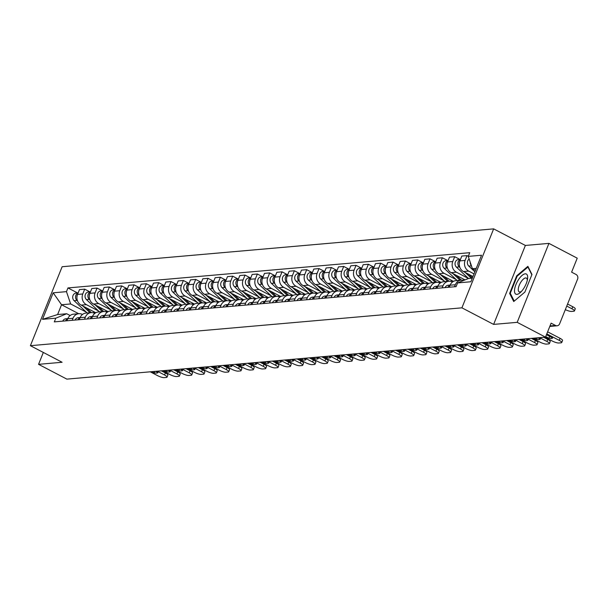 <?xml version="1.0" encoding="UTF-8"?>
<svg xmlns="http://www.w3.org/2000/svg" width="608" height="608" viewBox="0 0 608 608"><rect width="100%" height="100%" fill="white"/><g stroke="black" fill="none" stroke-linecap="round" stroke-linejoin="round"><path stroke-width="0.91" d="M517.188 322.339L548.933 243.382L525.373 245.45L493.65 228.874L62.138 266.73L30.4 345.686L461.913 307.83L493.628 324.406L517.188 322.339L545.49 337.136L66.865 379.126L38.555 364.336L62.115 362.269L30.4 345.686M548.933 243.382L577.235 258.18L571.619 272.156L576.027 274.459A3.496 3.108 85 0 1 577.6 279.102L559.634 323.79A3.496 3.108 85 0 1 557.095 325.789L549.799 326.428M43.335 352.45L38.555 364.336M549.989 325.949L555.522 325.462L551.114 323.16L545.49 337.136M555.522 325.462A3.496 3.108 85 0 0 557.095 325.789M474.035 273.889L468.722 271.107A8.033 7.159 -95 0 1 465.097 260.429L467.035 255.611L461.814 256.067L459.884 260.885A8.033 7.159 85 0 0 463.501 271.571L472.971 276.518M461.16 280.159L455.947 280.615A8.033 7.159 85 0 0 450.102 285.205L455.324 284.749A8.033 7.159 -95 0 1 461.16 280.159A8.033 7.159 -95 0 1 463.691 280.44M455.324 284.749L454.51 286.771M468.297 256.272L467.035 255.611M447.914 287.348A4.37 3.891 85 0 1 450.11 285.198L449.289 287.227A4.37 3.891 85 0 1 449.418 286.9M468.464 278.502L456.388 272.194A8.033 7.159 -95 0 1 452.762 261.508L454.7 256.69L449.487 257.154L447.549 261.964A8.033 7.159 85 0 0 451.174 272.65L465.036 279.893M452.451 281.983L452.481 281.998A8.033 7.159 -95 0 0 448.833 281.246A8.033 7.159 -95 0 0 442.989 285.828L442.176 287.858M459.838 259.38L454.7 256.69M448.833 281.246L443.612 281.702A8.033 7.159 85 0 0 437.775 286.284L436.954 288.314M456.258 279.657L444.053 273.273A8.033 7.159 -95 0 1 440.435 262.588L442.366 257.777L437.152 258.233L435.214 263.051A8.033 7.159 85 0 0 438.839 273.729L453.446 281.367M429.841 288.937L430.654 286.908A8.033 7.159 -95 0 1 436.498 282.325A8.033 7.159 -95 0 1 440.116 283.062L440.146 283.077M447.511 260.46L442.366 257.777M436.498 282.325L431.277 282.781A8.033 7.159 85 0 0 425.44 287.364L424.627 289.393A4.37 3.891 85 0 1 424.756 289.066M443.931 280.736L431.718 274.352A8.033 7.159 -95 0 1 428.1 263.674L430.038 258.856L424.817 259.312L422.879 264.13A8.033 7.159 85 0 0 426.504 274.816L441.112 282.446M427.789 284.149L427.812 284.164A8.033 7.159 -95 0 0 424.164 283.404A8.033 7.159 -95 0 0 418.319 287.994L417.506 290.016M435.176 261.539L430.038 258.856M424.164 283.404L418.942 283.868A8.033 7.159 85 0 0 413.106 288.45L412.292 290.48M431.596 281.816L419.391 275.439A8.033 7.159 -95 0 1 415.766 264.754L417.704 259.935L412.482 260.399L410.544 265.21A8.033 7.159 85 0 0 414.17 275.895L428.784 283.533M405.171 291.103L405.992 289.074A8.033 7.159 -95 0 1 411.829 284.491A8.033 7.159 -95 0 1 415.454 285.228L415.484 285.243M422.841 262.626L417.704 259.935M411.829 284.491L406.615 284.947A8.033 7.159 85 0 0 400.771 289.53L399.958 291.559M419.262 282.902L407.056 276.518A8.033 7.159 -95 0 1 403.431 265.84L405.369 261.022L400.148 261.478L398.217 266.296A8.033 7.159 85 0 0 401.835 276.974L416.45 284.612M392.844 292.182L393.657 290.153A8.033 7.159 -95 0 1 399.494 285.57A8.033 7.159 -95 0 1 403.119 286.307L403.15 286.322M410.506 263.705L405.369 261.022M399.494 285.57L394.28 286.026A8.033 7.159 85 0 0 388.436 290.616L387.623 292.638M406.927 283.982L394.721 277.605A8.033 7.159 -95 0 1 391.096 266.92L393.034 262.101L387.82 262.557L385.882 267.376A8.033 7.159 85 0 0 389.5 278.061L404.115 285.699M380.509 293.261L381.322 291.24A8.033 7.159 -95 0 1 387.167 286.649A8.033 7.159 -95 0 1 390.784 287.394L390.815 287.409M398.172 264.792L393.034 262.101M387.167 286.649L381.946 287.113A8.033 7.159 85 0 0 376.101 291.696L375.288 293.725M394.592 285.061L382.386 278.684A8.033 7.159 -95 0 1 378.769 267.999L380.699 263.188L375.486 263.644L373.548 268.455A8.033 7.159 85 0 0 377.173 279.14L391.78 286.778M368.174 294.348L368.988 292.319A8.033 7.159 -95 0 1 374.832 287.736A8.033 7.159 -95 0 1 378.45 288.473L378.48 288.488M385.844 265.871L380.699 263.188M374.832 287.736L369.611 288.192A8.033 7.159 85 0 0 363.774 292.775L362.953 294.804A4.37 3.891 85 0 1 363.09 294.477M382.265 286.148L370.052 279.764A8.033 7.159 -95 0 1 366.434 269.086L368.372 264.267L363.151 264.723L361.213 269.542A8.033 7.159 85 0 0 364.838 280.227L379.445 287.858M366.122 289.56L366.145 289.575A8.033 7.159 -95 0 0 362.497 288.815A8.033 7.159 -95 0 0 356.653 293.398L355.84 295.427M373.51 266.95L368.372 264.267M362.497 288.815L357.276 289.271A8.033 7.159 85 0 0 351.439 293.862L350.626 295.883M369.93 287.227L357.724 280.85A8.033 7.159 -95 0 1 354.099 270.165L356.037 265.346L350.816 265.802L348.878 270.621A8.033 7.159 85 0 0 352.503 281.306L367.118 288.944M343.505 296.514L344.326 294.485A8.033 7.159 -95 0 1 350.162 289.902A8.033 7.159 -95 0 1 353.788 290.639L353.818 290.654M361.175 268.037L356.037 265.346M350.162 289.902L344.949 290.358A8.033 7.159 85 0 0 339.104 294.941L338.291 296.97A4.37 3.891 85 0 1 338.42 296.643M357.595 288.306L345.39 281.93A8.033 7.159 -95 0 1 341.764 271.244L343.702 266.433L338.481 266.889L336.551 271.708A8.033 7.159 85 0 0 340.168 282.386L354.783 290.024M341.453 291.718L341.483 291.734A8.033 7.159 -95 0 0 337.828 290.981A8.033 7.159 -95 0 0 331.991 295.564L331.178 297.593M348.84 269.116L343.702 266.433M337.828 290.981L332.614 291.437A8.033 7.159 85 0 0 326.77 296.02L325.956 298.049M345.26 289.393L333.055 283.009A8.033 7.159 -95 0 1 329.43 272.331L331.368 267.512L326.146 267.968L324.216 272.787A8.033 7.159 85 0 0 327.834 283.472L342.448 291.103M318.843 298.672L319.656 296.651A8.033 7.159 -95 0 1 325.493 292.06A8.033 7.159 -95 0 1 329.118 292.805L329.148 292.82M336.505 270.195L331.368 267.512M325.493 292.06L320.279 292.524A8.033 7.159 85 0 0 314.435 297.107L313.622 299.136M332.926 290.472L320.72 284.096A8.033 7.159 -95 0 1 317.095 273.41L319.033 268.592L313.819 269.055L311.881 273.866A8.033 7.159 85 0 0 315.506 284.552L330.114 292.19M306.508 299.759L307.321 297.73A8.033 7.159 -95 0 1 313.166 293.147A8.033 7.159 -95 0 1 316.783 293.884L316.814 293.9M324.17 271.282L319.033 268.592M313.166 293.147L307.944 293.603A8.033 7.159 85 0 0 302.108 298.186L301.287 300.215M320.591 291.559L308.385 285.175A8.033 7.159 -95 0 1 304.768 274.489L306.698 269.678L301.484 270.134L299.546 274.953A8.033 7.159 85 0 0 303.172 285.631L317.779 293.269M294.173 300.838L294.986 298.809A8.033 7.159 -95 0 1 300.831 294.226A8.033 7.159 -95 0 1 304.448 294.964L304.479 294.979M311.843 272.361L306.698 269.678M300.831 294.226L295.61 294.682A8.033 7.159 85 0 0 289.773 299.273L288.96 301.294M308.264 292.638L296.058 286.262A8.033 7.159 -95 0 1 292.433 275.576L294.371 270.758L289.15 271.214L287.212 276.032A8.033 7.159 85 0 0 290.837 286.718L305.444 294.356M281.838 301.918L282.659 299.896A8.033 7.159 -95 0 1 288.496 295.306A8.033 7.159 -95 0 1 292.121 296.05L292.144 296.066M299.508 273.448L294.371 270.758M288.496 295.306L283.275 295.769A8.033 7.159 85 0 0 277.438 300.352L276.625 302.381M295.929 293.717L283.723 287.341A8.033 7.159 -95 0 1 280.098 276.655L282.036 271.837L276.815 272.3L274.877 277.111A8.033 7.159 85 0 0 278.502 287.797L293.117 295.435M269.511 303.004L270.324 300.975A8.033 7.159 -95 0 1 276.161 296.392A8.033 7.159 -95 0 1 279.786 297.13L279.817 297.145M287.174 274.527L282.036 271.837M276.161 296.392L270.948 296.848A8.033 7.159 85 0 0 265.103 301.431L264.29 303.46M283.594 294.804L271.388 288.42A8.033 7.159 -95 0 1 267.763 277.742L269.701 272.924L264.48 273.38L262.55 278.198A8.033 7.159 85 0 0 266.167 288.884L280.782 296.514M257.176 304.084L257.99 302.054A8.033 7.159 -95 0 1 263.826 297.472A8.033 7.159 -95 0 1 267.452 298.216L267.482 298.232M274.839 275.606L269.701 272.924M263.826 297.472L258.613 297.928A8.033 7.159 85 0 0 252.768 302.518L251.955 304.54A4.37 3.891 85 0 1 252.084 304.213M271.259 295.883L259.054 289.507A8.033 7.159 -95 0 1 255.428 278.821L257.366 274.003L252.153 274.459L250.215 279.277A8.033 7.159 85 0 0 253.84 289.963L268.447 297.601M244.842 305.163L245.655 303.141A8.033 7.159 -95 0 1 251.499 298.558A8.033 7.159 -95 0 1 255.117 299.296L255.147 299.311M262.504 276.693L257.366 274.003M251.499 298.558L246.278 299.014A8.033 7.159 85 0 0 240.441 303.597L239.62 305.626M258.924 296.962L246.719 290.586A8.033 7.159 -95 0 1 243.101 279.9L245.032 275.09L239.818 275.546L237.88 280.364A8.033 7.159 85 0 0 241.505 291.042L256.112 298.68M232.507 306.25L233.32 304.22A8.033 7.159 -95 0 1 239.164 299.638A8.033 7.159 -95 0 1 242.782 300.375L242.812 300.39M250.177 277.772L245.032 275.09M239.164 299.638L233.943 300.094A8.033 7.159 85 0 0 228.106 304.676L227.293 306.706A4.37 3.891 85 0 1 227.422 306.379M246.597 298.049L234.384 291.665A8.033 7.159 -95 0 1 230.766 280.987L232.704 276.169L227.483 276.625L225.545 281.443A8.033 7.159 85 0 0 229.17 292.129L243.778 299.759M220.172 307.329L220.985 305.307A8.033 7.159 -95 0 1 226.83 300.717A8.033 7.159 -95 0 1 230.455 301.462L230.478 301.477M237.842 278.852L232.704 276.169M226.83 300.717L221.608 301.18A8.033 7.159 85 0 0 215.772 305.763L214.958 307.785M234.262 299.128L222.057 292.752A8.033 7.159 -95 0 1 218.432 282.066L220.37 277.248L215.148 277.712L213.21 282.522A8.033 7.159 85 0 0 216.836 293.208L231.45 300.846M207.837 308.416L208.658 306.386A8.033 7.159 -95 0 1 214.495 301.804A8.033 7.159 -95 0 1 218.12 302.541L218.15 302.556M225.507 279.938L220.37 277.248M214.495 301.804L209.281 302.26A8.033 7.159 85 0 0 203.437 306.842L202.624 308.872M221.928 300.215L209.722 293.831A8.033 7.159 -95 0 1 206.097 283.146L208.035 278.335L202.814 278.791L200.883 283.609A8.033 7.159 85 0 0 204.501 294.287L219.116 301.925M195.51 309.495L196.323 307.466A8.033 7.159 -95 0 1 202.16 302.883A8.033 7.159 -95 0 1 205.785 303.62L205.816 303.635M213.172 281.018L208.035 278.335M202.16 302.883L196.946 303.339A8.033 7.159 85 0 0 191.102 307.929L190.289 309.951M209.593 301.294L197.387 294.918A8.033 7.159 -95 0 1 193.762 284.232L195.7 279.414L190.486 279.87L188.548 284.688A8.033 7.159 85 0 0 192.166 295.374L206.781 303.012M183.175 310.574L183.988 308.552A8.033 7.159 -95 0 1 189.833 303.962A8.033 7.159 -95 0 1 193.45 304.707L193.481 304.722M200.838 282.097L195.7 279.414M189.833 303.962L184.612 304.426A8.033 7.159 85 0 0 178.767 309.008L177.954 311.038M197.258 302.374L185.052 295.997A8.033 7.159 -95 0 1 181.435 285.312L183.365 280.493L178.152 280.957L176.214 285.768A8.033 7.159 85 0 0 179.839 296.453L194.446 304.091M170.84 311.661L171.654 309.632A8.033 7.159 -95 0 1 177.498 305.049A8.033 7.159 -95 0 1 181.116 305.786L181.146 305.801M188.51 283.184L183.365 280.493M177.498 305.049L172.277 305.505A8.033 7.159 85 0 0 166.44 310.088L165.619 312.117A4.37 3.891 85 0 1 165.756 311.79M184.931 303.46L172.718 297.076A8.033 7.159 -95 0 1 169.1 286.398L171.038 281.58L165.817 282.036L163.879 286.854A8.033 7.159 85 0 0 167.504 297.54L182.111 305.17M168.788 306.873L168.811 306.888A8.033 7.159 -95 0 0 165.163 306.128A8.033 7.159 -95 0 0 159.319 310.711L158.506 312.74M176.176 284.263L171.038 281.58M165.163 306.128L159.942 306.584A8.033 7.159 85 0 0 154.105 311.174L153.292 313.196M172.596 304.54L160.39 298.163A8.033 7.159 -95 0 1 156.765 287.478L158.703 282.659L153.482 283.115L151.544 287.934A8.033 7.159 85 0 0 155.169 298.619L169.784 306.257M146.171 313.819L146.992 311.798A8.033 7.159 -95 0 1 152.828 307.215A8.033 7.159 -95 0 1 156.454 307.952L156.484 307.967M163.841 285.35L158.703 282.659M152.828 307.215L147.615 307.671A8.033 7.159 85 0 0 141.77 312.254L140.957 314.283A4.37 3.891 85 0 1 141.086 313.956M160.261 305.619L148.056 299.242A8.033 7.159 -95 0 1 144.43 288.557L146.368 283.746L141.147 284.202L139.217 289.02A8.033 7.159 85 0 0 142.834 299.698L157.449 307.336M133.844 314.906L134.657 312.877A8.033 7.159 -95 0 1 140.494 308.294A8.033 7.159 -95 0 1 144.119 309.031L144.149 309.046M151.506 286.429L146.368 283.746M140.494 308.294L135.28 308.75A8.033 7.159 85 0 0 129.436 313.333L128.622 315.362M147.926 306.706L135.721 300.322A8.033 7.159 -95 0 1 132.096 289.644L134.034 284.825L128.812 285.281L126.882 290.1A8.033 7.159 85 0 0 130.5 300.785L145.114 308.416M121.509 315.985L122.322 313.964A8.033 7.159 -95 0 1 128.159 309.373A8.033 7.159 -95 0 1 131.784 310.118L131.814 310.133M139.171 287.508L134.034 284.825M128.159 309.373L122.945 309.829A8.033 7.159 85 0 0 117.101 314.42L116.288 316.441M135.592 307.785L123.386 301.408A8.033 7.159 -95 0 1 119.761 290.723L121.699 285.904L116.485 286.368L114.547 291.179A8.033 7.159 85 0 0 118.172 301.864L132.78 309.502M109.174 317.072L109.987 315.043A8.033 7.159 -95 0 1 115.832 310.46A8.033 7.159 -95 0 1 119.449 311.197L119.48 311.212M126.836 288.595L121.699 285.904M115.832 310.46L110.61 310.916A8.033 7.159 85 0 0 104.774 315.499L103.953 317.528M123.257 308.872L111.051 302.488A8.033 7.159 -95 0 1 107.434 291.802L109.364 286.991L104.15 287.447L102.212 292.266A8.033 7.159 85 0 0 105.838 302.944L120.445 310.582M96.839 318.151L97.652 316.122A8.033 7.159 -95 0 1 103.497 311.539A8.033 7.159 -95 0 1 107.114 312.276L107.145 312.292M114.509 289.674L109.364 286.991M103.497 311.539L98.276 311.995A8.033 7.159 85 0 0 92.439 316.578L91.626 318.607M110.93 309.951L98.724 303.567A8.033 7.159 -95 0 1 95.099 292.889L97.037 288.07L91.816 288.526L89.878 293.345A8.033 7.159 85 0 0 93.503 304.03L108.11 311.661M84.504 319.23L85.325 317.209A8.033 7.159 -95 0 1 91.162 312.618A8.033 7.159 -95 0 1 94.787 313.363L94.81 313.378M102.174 290.753L97.037 288.07M91.162 312.618L85.941 313.082A8.033 7.159 85 0 0 80.104 317.665L79.291 319.694M98.595 311.03L86.389 304.654A8.033 7.159 -95 0 1 82.764 293.968L84.702 289.15L79.481 289.613L77.543 294.424A8.033 7.159 85 0 0 81.168 305.11L95.783 312.748M72.177 320.317L72.99 318.288A8.033 7.159 -95 0 1 78.827 313.705A8.033 7.159 -95 0 1 82.452 314.442L82.483 314.458M89.84 291.84L84.702 289.15M78.827 313.705L73.614 314.161A8.033 7.159 85 0 0 67.769 318.744L66.956 320.773M476.246 268.364L472.424 268.706L475.471 270.294M472.424 268.706L468.251 256.394L481.528 255.231L470.866 281.755L457.588 282.925L468.487 278.494L472.317 278.16M78.706 313.713L61.545 304.745L57.616 314.541L66.705 313.743L55.799 318.174L54.31 321.883L456.091 286.634L457.588 282.925M55.799 318.174L42.522 319.337L53.185 292.805L66.47 291.642L70.642 303.947L61.545 304.745L53.185 292.805M468.251 256.394L469.741 252.685L67.959 287.934L66.47 291.642M493.65 228.874L461.913 307.83M525.373 245.45L493.628 324.406M509.641 293.406L513.73 301.538L524.894 292.068L531.97 274.474L527.881 266.342L516.709 275.812L509.641 293.406L510.598 293.907M86.26 312.117L70.642 303.947M66.705 313.743L70.148 315.537M77.505 292.919L67.959 287.934M57.616 314.541L42.522 319.337M517.256 276.093L516.709 275.812M547.626 331.824L560.059 338.322A5.244 1.178 21.9 0 1 562.552 340.48L561.724 342.532A5.244 1.178 -158.1 0 0 559.238 340.374L560.059 338.322M545.71 336.589L548.94 338.276L549.693 336.399M546.47 334.712L552.657 337.949A10.914 2.455 21.9 0 1 548.94 338.276M544.92 337.182L552.201 340.989A5.244 1.178 -158.1 0 0 558.843 343.011L561.131 342.813A5.244 1.178 -158.1 0 0 561.724 342.532M546.805 333.876L559.238 340.374M565.326 309.624A5.244 1.178 -158.1 0 0 571.535 311.425L573.83 311.228A5.244 1.178 -158.1 0 0 574.423 310.954A5.244 1.178 -158.1 0 0 571.93 308.788L566.755 306.082M474.871 271.799L468.791 266.084A4.37 3.891 -95 0 1 469.148 259.046M471.352 265.536A4.37 3.891 -95 0 1 470.212 262.185M567.576 304.03L572.759 306.736A5.244 1.178 21.9 0 1 575.252 308.902L574.423 310.954M450.163 285.061L448.195 285.236A4.37 3.891 85 0 0 445.071 287.599M543.696 337.296L547.732 339.401A5.244 1.178 21.9 0 1 550.217 341.567L549.396 343.619A5.244 1.178 -158.1 0 0 546.904 341.453L547.732 339.401M534.25 338.124L536.606 339.355L537.206 337.858M537.966 337.797L540.322 339.028A10.914 2.455 21.9 0 1 536.606 339.355M532.585 338.268L539.866 342.068A5.244 1.178 -158.1 0 0 546.508 344.09L548.796 343.892A5.244 1.178 -158.1 0 0 549.396 343.619M539.623 337.653L546.904 341.453M442.989 285.828L437.775 286.284A4.37 3.891 85 0 0 435.586 288.435M437.828 286.14L435.86 286.315A4.37 3.891 85 0 0 432.736 288.686M531.362 338.375L535.397 340.48A5.244 1.178 21.9 0 1 537.882 342.646L537.062 344.698A5.244 1.178 -158.1 0 0 534.569 342.54L535.397 340.48M521.915 339.203L524.278 340.434L524.871 338.945M525.631 338.876L527.987 340.108A10.914 2.455 21.9 0 1 524.278 340.434M520.258 339.348L527.531 343.155A5.244 1.178 -158.1 0 0 534.174 345.177L536.469 344.972A5.244 1.178 -158.1 0 0 537.062 344.698M527.288 338.732L534.569 342.54M430.654 286.908L425.44 287.364A4.37 3.891 85 0 0 423.252 289.514M425.501 287.227L423.525 287.394A4.37 3.891 85 0 0 420.402 289.765M519.027 339.454L523.062 341.567A5.244 1.178 21.9 0 1 525.555 343.725L524.727 345.777A5.244 1.178 -158.1 0 0 522.234 343.619L523.062 341.567M509.58 340.282L511.944 341.521L512.544 340.024M513.296 339.963L515.66 341.194A10.914 2.455 21.9 0 1 511.944 341.521M507.923 340.434L515.204 344.234A5.244 1.178 -158.1 0 0 521.839 346.256L524.134 346.058A5.244 1.178 -158.1 0 0 524.727 345.777M514.961 339.811L522.234 343.619M527.6 278.563A11.354 4.484 -62.4 0 0 522.09 275.424A11.354 4.484 -62.4 0 0 514.573 289.613A11.354 4.484 -62.4 0 0 520.532 292.357A11.354 4.484 -62.4 0 0 527.554 278.912A11.354 4.484 -62.4 0 0 527.6 278.563M527.288 280.349A7.775 3.07 -62.4 0 0 526.376 278.076A7.775 3.07 -62.4 0 0 521.672 280.972A7.775 3.07 -62.4 0 0 518.312 288.747A7.775 3.07 -62.4 0 0 519.171 291.855A7.775 3.07 -62.4 0 0 521.558 291.308M514.224 301.112L510.272 293.261L517.127 276.214L527.942 267.041L531.84 274.786M528.329 267.239L527.942 267.041M472.431 277.871L468.51 274.185M459.26 264.016A4.37 3.891 -95 0 1 459.785 261.128M471.352 278.244L465.196 272.452M459.899 267.474L459.298 266.912A4.37 3.891 -95 0 1 457.93 262.762A4.37 3.891 -95 0 1 460.454 259.456M468.51 278.494L456.456 267.163A4.37 3.891 -95 0 1 455.194 262.496A4.37 3.891 -95 0 1 458.538 259.494L460.507 259.32M461.366 280.144L456.175 275.264M464.459 280.128L463.182 278.928M446.926 265.103A4.37 3.891 -95 0 1 447.45 262.215M460.02 280.258L452.861 273.532M447.564 268.554L446.971 267.991A4.37 3.891 -95 0 1 445.596 263.842A4.37 3.891 -95 0 1 448.119 260.536M457.17 280.508L444.121 268.242A4.37 3.891 -95 0 1 442.86 263.576A4.37 3.891 -95 0 1 446.211 260.574L448.18 260.399M449.031 281.23L443.84 276.344M452.755 281.8L450.847 280.007M434.591 266.182A4.37 3.891 -95 0 1 435.123 263.294M447.686 281.344L440.526 274.618M435.237 269.64L434.636 269.078A4.37 3.891 -95 0 1 433.268 264.928A4.37 3.891 -95 0 1 435.792 261.622M444.843 281.595L431.786 269.329A4.37 3.891 -95 0 1 430.532 264.655A4.37 3.891 -95 0 1 433.876 261.653L435.845 261.486M418.319 287.994L413.106 288.45A4.37 3.891 85 0 0 410.917 290.594M413.166 288.306L411.19 288.481A4.37 3.891 85 0 0 408.074 290.844M506.692 340.541L510.728 342.646A5.244 1.178 21.9 0 1 513.22 344.812L512.392 346.864A5.244 1.178 -158.1 0 0 509.907 344.698L510.728 342.646M497.245 341.369L499.609 342.6L500.209 341.111M500.962 341.042L503.325 342.274A10.914 2.455 21.9 0 1 499.609 342.6M495.588 341.514L502.869 345.314A5.244 1.178 -158.1 0 0 509.504 347.343L511.799 347.138A5.244 1.178 -158.1 0 0 512.392 346.864M502.626 340.898L509.907 344.698M405.992 289.074L400.771 289.53A4.37 3.891 85 0 0 398.582 291.68M400.832 289.385L398.863 289.56A4.37 3.891 85 0 0 395.74 291.931M494.357 341.62L498.393 343.733A5.244 1.178 21.9 0 1 500.886 345.891L500.057 347.943A5.244 1.178 -158.1 0 0 497.572 345.785L498.393 343.733M484.918 342.448L487.274 343.68L487.874 342.19M488.634 342.122L490.99 343.36A10.914 2.455 21.9 0 1 487.274 343.68M483.254 342.593L490.534 346.4A5.244 1.178 -158.1 0 0 497.169 348.422L499.464 348.217A5.244 1.178 -158.1 0 0 500.057 347.943M490.291 341.977L497.572 345.785M436.704 282.31L431.505 277.43M440.42 282.88L438.512 281.094M422.256 267.269A4.37 3.891 -95 0 1 422.788 264.381M435.351 282.424L428.199 275.698M422.902 270.72L422.302 270.157A4.37 3.891 -95 0 1 420.934 266.008A4.37 3.891 -95 0 1 423.457 262.702M432.508 282.674L419.459 270.408A4.37 3.891 -95 0 1 418.198 265.742A4.37 3.891 -95 0 1 421.542 262.74L423.51 262.565M424.369 283.389L419.17 278.51M428.085 283.959L426.185 282.173M409.929 268.348A4.37 3.891 -95 0 1 410.453 265.46M423.016 283.51L415.864 276.777M410.567 271.799L409.967 271.244A4.37 3.891 -95 0 1 408.599 267.094A4.37 3.891 -95 0 1 411.122 263.781M420.174 283.754L407.124 271.487A4.37 3.891 -95 0 1 405.863 266.821A4.37 3.891 -95 0 1 409.207 263.819L411.175 263.644M393.657 290.153L388.436 290.616A4.37 3.891 85 0 0 386.247 292.76M388.497 290.472L386.528 290.639A4.37 3.891 85 0 0 383.405 293.01M482.03 342.699L486.066 344.812A5.244 1.178 21.9 0 1 488.551 346.97L487.73 349.03A5.244 1.178 -158.1 0 0 485.237 346.864L486.066 344.812M472.583 343.535L474.939 344.766L475.54 343.269M476.3 343.208L478.656 344.44A10.914 2.455 21.9 0 1 474.939 344.766M470.919 343.68L478.2 347.48A5.244 1.178 -158.1 0 0 484.842 349.501L487.13 349.304A5.244 1.178 -158.1 0 0 487.73 349.03M477.956 343.056L485.237 346.864M376.109 291.688A4.37 3.891 85 0 0 373.92 293.846M376.162 291.551L374.194 291.726A4.37 3.891 85 0 0 371.07 294.09M469.695 343.786L473.731 345.891A5.244 1.178 21.9 0 1 476.216 348.057L475.395 350.109A5.244 1.178 -158.1 0 0 472.902 347.943L473.731 345.891M460.248 344.614L462.604 345.846L463.205 344.356M463.965 344.288L466.321 345.519A10.914 2.455 21.9 0 1 462.604 345.846M458.584 344.759L465.865 348.566A5.244 1.178 -158.1 0 0 472.507 350.588L474.795 350.383A5.244 1.178 -158.1 0 0 475.395 350.109M465.622 344.143L472.902 347.943M363.774 292.767A4.37 3.891 85 0 0 361.585 294.926M363.827 292.63L361.859 292.805A4.37 3.891 85 0 0 358.735 295.176M457.36 344.865L461.396 346.978A5.244 1.178 21.9 0 1 463.889 349.136L463.06 351.188A5.244 1.178 -158.1 0 0 460.568 349.03L461.396 346.978M447.914 345.694L450.277 346.932L450.878 345.435M451.63 345.367L453.994 346.606A10.914 2.455 21.9 0 1 450.277 346.932M446.257 345.838L453.53 349.646A5.244 1.178 -158.1 0 0 460.172 351.667L462.468 351.47A5.244 1.178 -158.1 0 0 463.06 351.188M453.294 345.222L460.568 349.03M356.653 293.398L351.439 293.862A4.37 3.891 85 0 0 349.25 296.005M351.5 293.717L349.524 293.892A4.37 3.891 85 0 0 346.4 296.256M445.026 345.952L449.061 348.057A5.244 1.178 21.9 0 1 451.554 350.223L450.726 352.275A5.244 1.178 -158.1 0 0 448.233 350.109L449.061 348.057M435.579 346.78L437.942 348.012L438.543 346.514M439.295 346.454L441.659 347.685A10.914 2.455 21.9 0 1 437.942 348.012M433.922 346.925L441.203 350.725A5.244 1.178 -158.1 0 0 447.838 352.746L450.133 352.549A5.244 1.178 -158.1 0 0 450.726 352.275M440.96 346.309L448.233 350.109M339.104 294.933A4.37 3.891 85 0 0 336.916 297.092M339.165 294.796L337.197 294.971A4.37 3.891 85 0 0 334.073 297.335M432.691 347.031L436.726 349.136A5.244 1.178 21.9 0 1 439.219 351.302L438.391 353.354A5.244 1.178 -158.1 0 0 435.906 351.188L436.726 349.136M423.252 347.86L425.608 349.091L426.208 347.601M426.96 347.533L429.324 348.764A10.914 2.455 21.9 0 1 425.608 349.091M421.587 348.004L428.868 351.812A5.244 1.178 -158.1 0 0 435.503 353.833L437.798 353.628A5.244 1.178 -158.1 0 0 438.391 353.354M428.625 347.388L435.906 351.188M331.991 295.564L326.77 296.02A4.37 3.891 85 0 0 324.581 298.171M326.83 295.883L324.862 296.05A4.37 3.891 85 0 0 321.738 298.422M420.364 348.11L424.392 350.223A5.244 1.178 21.9 0 1 426.884 352.382L426.064 354.434A5.244 1.178 -158.1 0 0 423.571 352.275L424.392 350.223M410.917 348.939L413.273 350.178L413.873 348.68M414.633 348.612L416.989 349.851A10.914 2.455 21.9 0 1 413.273 350.178M409.252 349.091L416.533 352.891A5.244 1.178 -158.1 0 0 423.176 354.912L425.463 354.715A5.244 1.178 -158.1 0 0 426.064 354.434M416.29 348.468L423.571 352.275M314.442 297.099A4.37 3.891 85 0 0 312.254 299.25M314.496 296.962L312.527 297.137A4.37 3.891 85 0 0 309.404 299.501M408.029 349.197L412.064 351.302A5.244 1.178 21.9 0 1 414.55 353.468L413.729 355.52A5.244 1.178 -158.1 0 0 411.236 353.354L412.064 351.302M398.582 350.026L400.938 351.257L401.538 349.767M402.298 349.699L404.654 350.93A10.914 2.455 21.9 0 1 400.938 351.257M396.918 350.17L404.198 353.97A5.244 1.178 -158.1 0 0 410.841 355.999L413.128 355.794A5.244 1.178 -158.1 0 0 413.729 355.52M403.955 349.554L411.236 353.354M307.321 297.73L302.108 298.186A4.37 3.891 85 0 0 299.919 300.337M302.161 298.042L300.192 298.216A4.37 3.891 85 0 0 297.069 300.588M395.694 350.276L399.73 352.382A5.244 1.178 21.9 0 1 402.215 354.548L401.394 356.6A5.244 1.178 -158.1 0 0 398.901 354.441L399.73 352.382M386.247 351.105L388.611 352.336L389.211 350.846M389.964 350.778L392.327 352.009A10.914 2.455 21.9 0 1 388.611 352.336M384.59 351.249L391.864 355.057A5.244 1.178 -158.1 0 0 398.506 357.078L400.801 356.873A5.244 1.178 -158.1 0 0 401.394 356.6M391.62 350.634L398.901 354.441M412.034 284.476L406.843 279.589M415.75 285.046L413.85 283.252M397.594 269.428A4.37 3.891 -95 0 1 398.118 266.54M410.689 284.59L403.53 277.864M398.232 272.886L397.632 272.323A4.37 3.891 -95 0 1 396.264 268.174A4.37 3.891 -95 0 1 398.787 264.868M407.839 284.84L394.79 272.574A4.37 3.891 -95 0 1 393.528 267.908A4.37 3.891 -95 0 1 396.872 264.906L398.84 264.731M399.699 285.555L394.508 280.676M403.416 286.125L401.516 284.339M385.259 270.514A4.37 3.891 -95 0 1 385.784 267.626M398.354 285.669L391.195 278.943M385.898 273.965L385.305 273.402A4.37 3.891 -95 0 1 383.929 269.253A4.37 3.891 -95 0 1 386.452 265.947M395.504 285.92L382.455 273.653A4.37 3.891 -95 0 1 381.193 268.987A4.37 3.891 -95 0 1 384.537 265.985L386.513 265.81M387.364 286.642L382.174 281.755M391.088 287.212L389.181 285.418M372.924 271.594A4.37 3.891 -95 0 1 373.449 268.706M386.019 286.756L378.86 280.03M373.563 275.052L372.97 274.489A4.37 3.891 -95 0 1 371.594 270.34A4.37 3.891 -95 0 1 374.125 267.034M383.177 287.006L370.12 274.732A4.37 3.891 -95 0 1 368.858 270.066A4.37 3.891 -95 0 1 372.21 267.064L374.178 266.897M375.03 287.721L369.839 282.842M378.754 288.291L376.846 286.505M360.59 272.673A4.37 3.891 -95 0 1 361.122 269.785M373.684 287.835L366.533 281.109M361.236 276.131L360.635 275.568A4.37 3.891 -95 0 1 359.267 271.419A4.37 3.891 -95 0 1 361.79 268.113M370.842 288.086L357.785 275.819A4.37 3.891 -95 0 1 356.531 271.153A4.37 3.891 -95 0 1 359.875 268.151L361.844 267.976M362.702 288.8L357.504 283.921M366.419 289.37L364.519 287.584M348.262 273.76A4.37 3.891 -95 0 1 348.787 270.872M361.35 288.914L354.198 282.188M348.901 277.21L348.3 276.648A4.37 3.891 -95 0 1 346.932 272.498A4.37 3.891 -95 0 1 349.456 269.192M358.507 289.165L345.458 276.898A4.37 3.891 -95 0 1 344.196 272.232A4.37 3.891 -95 0 1 347.54 269.23L349.509 269.055M350.368 289.887L345.169 285M354.084 290.457L352.184 288.663M335.928 274.839A4.37 3.891 -95 0 1 336.452 271.951M349.022 290.001L341.863 283.275M336.566 278.297L335.966 277.734A4.37 3.891 -95 0 1 334.598 273.585A4.37 3.891 -95 0 1 337.121 270.279M346.172 290.252L333.123 277.985A4.37 3.891 -95 0 1 331.862 273.311A4.37 3.891 -95 0 1 335.206 270.309L337.174 270.142M338.033 290.966L332.842 286.087M341.749 291.536L339.849 289.75M323.593 275.926A4.37 3.891 -95 0 1 324.117 273.038M336.688 291.08L329.528 284.354M324.231 279.376L323.638 278.814A4.37 3.891 -95 0 1 322.263 274.664A4.37 3.891 -95 0 1 324.786 271.358M333.838 291.331L320.788 279.064A4.37 3.891 -95 0 1 319.527 274.398A4.37 3.891 -95 0 1 322.871 271.396L324.847 271.221M325.698 292.045L320.507 287.166M329.414 292.615L327.514 290.829M311.258 277.005A4.37 3.891 -95 0 1 311.782 274.117M324.353 292.167L317.194 285.433M311.896 280.455L311.304 279.893A4.37 3.891 -95 0 1 309.928 275.751A4.37 3.891 -95 0 1 312.451 272.437M321.503 292.41L308.454 280.144A4.37 3.891 -95 0 1 307.192 275.477A4.37 3.891 -95 0 1 310.544 272.475L312.512 272.3M289.773 299.265A4.37 3.891 85 0 0 287.584 301.416M289.834 299.128L287.858 299.296A4.37 3.891 85 0 0 284.734 301.667M383.359 351.356L387.395 353.468A5.244 1.178 21.9 0 1 389.888 355.627L389.059 357.686A5.244 1.178 -158.1 0 0 386.566 355.52L387.395 353.468M373.912 352.184L376.276 353.423L376.876 351.926M377.629 351.865L379.992 353.096A10.914 2.455 21.9 0 1 376.276 353.423M372.256 352.336L379.536 356.136A5.244 1.178 -158.1 0 0 386.171 358.158L388.466 357.96A5.244 1.178 -158.1 0 0 389.059 357.686M379.293 351.713L386.566 355.52M282.659 299.896L277.438 300.352A4.37 3.891 85 0 0 275.249 302.495M277.499 300.208L275.523 300.382A4.37 3.891 85 0 0 272.407 302.746M371.024 352.442L375.06 354.548A5.244 1.178 21.9 0 1 377.553 356.714L376.724 358.766A5.244 1.178 -158.1 0 0 374.239 356.6L375.06 354.548M361.578 353.271L363.941 354.502L364.542 353.012M365.294 352.944L367.658 354.175A10.914 2.455 21.9 0 1 363.941 354.502M359.921 353.415L367.202 357.223A5.244 1.178 -158.1 0 0 373.836 359.244L376.132 359.039A5.244 1.178 -158.1 0 0 376.724 358.766M366.958 352.8L374.239 356.6M265.111 301.424A4.37 3.891 85 0 0 262.914 303.582M265.164 301.287L263.196 301.462A4.37 3.891 85 0 0 260.072 303.833M358.697 353.522L362.725 355.634A5.244 1.178 21.9 0 1 365.218 357.793L364.39 359.845A5.244 1.178 -158.1 0 0 361.904 357.686L362.725 355.634M349.25 354.35L351.606 355.581L352.207 354.092M352.967 354.023L355.323 355.262A10.914 2.455 21.9 0 1 351.606 355.581M347.586 354.494L354.867 358.302A5.244 1.178 -158.1 0 0 361.509 360.324L363.797 360.126A5.244 1.178 -158.1 0 0 364.39 359.845M354.624 353.879L361.904 357.686M257.99 302.054L252.768 302.518A4.37 3.891 85 0 0 250.58 304.661M252.829 302.374L250.861 302.541A4.37 3.891 85 0 0 247.737 304.912M346.362 354.608L350.398 356.714A5.244 1.178 21.9 0 1 352.883 358.88L352.062 360.932A5.244 1.178 -158.1 0 0 349.57 358.766L350.398 356.714M336.916 355.437L339.272 356.668L339.872 355.171M340.632 355.11L342.988 356.341A10.914 2.455 21.9 0 1 339.272 356.668M335.251 355.581L342.532 359.381A5.244 1.178 -158.1 0 0 349.174 361.403L351.462 361.205A5.244 1.178 -158.1 0 0 352.062 360.932M342.289 354.966L349.57 358.766M245.655 303.141L240.441 303.597A4.37 3.891 85 0 0 238.252 305.748M240.494 303.453L238.526 303.628A4.37 3.891 85 0 0 235.402 305.991M334.028 355.688L338.063 357.793A5.244 1.178 21.9 0 1 340.548 359.959L339.728 362.011A5.244 1.178 -158.1 0 0 337.235 359.845L338.063 357.793M324.581 356.516L326.944 357.747L327.537 356.258M328.297 356.189L330.653 357.42A10.914 2.455 21.9 0 1 326.944 357.747M322.924 356.66L330.197 360.468A5.244 1.178 -158.1 0 0 336.84 362.49L339.135 362.284A5.244 1.178 -158.1 0 0 339.728 362.011M329.954 356.045L337.235 359.845M233.32 304.22L228.106 304.676A4.37 3.891 85 0 0 225.918 306.827M228.167 304.532L226.191 304.707A4.37 3.891 85 0 0 223.068 307.078M321.693 356.767L325.728 358.88A5.244 1.178 21.9 0 1 328.221 361.038L327.393 363.09A5.244 1.178 -158.1 0 0 324.9 360.932L325.728 358.88M312.246 357.595L314.61 358.834L315.21 357.337M315.962 357.268L318.326 358.507A10.914 2.455 21.9 0 1 314.61 358.834M310.589 357.74L317.87 361.547A5.244 1.178 -158.1 0 0 324.505 363.569L326.8 363.371A5.244 1.178 -158.1 0 0 327.393 363.09M317.627 357.124L324.9 360.932M220.985 305.307L215.772 305.763A4.37 3.891 85 0 0 213.583 307.906M215.832 305.619L213.856 305.794A4.37 3.891 85 0 0 210.74 308.157M309.358 357.854L313.394 359.959A5.244 1.178 21.9 0 1 315.886 362.125L315.058 364.177A5.244 1.178 -158.1 0 0 312.573 362.011L313.394 359.959M299.911 358.682L302.275 359.913L302.875 358.424M303.628 358.355L305.991 359.586A10.914 2.455 21.9 0 1 302.275 359.913M298.254 358.826L305.535 362.626A5.244 1.178 -158.1 0 0 312.17 364.648L314.465 364.45A5.244 1.178 -158.1 0 0 315.058 364.177M305.292 358.211L312.573 362.011M208.658 306.386L203.437 306.842A4.37 3.891 85 0 0 201.248 308.993M203.498 306.698L201.529 306.873A4.37 3.891 85 0 0 198.406 309.244M297.023 358.933L301.059 361.038A5.244 1.178 21.9 0 1 303.552 363.204L302.723 365.256A5.244 1.178 -158.1 0 0 300.238 363.098L301.059 361.038M287.584 359.761L289.94 360.992L290.54 359.503M291.293 359.434L293.656 360.666A10.914 2.455 21.9 0 1 289.94 360.992M285.92 359.906L293.2 363.713A5.244 1.178 -158.1 0 0 299.835 365.735L302.13 365.53A5.244 1.178 -158.1 0 0 302.723 365.256M292.957 359.29L300.238 363.098M196.323 307.466L191.102 307.929A4.37 3.891 85 0 0 188.913 310.072M191.163 307.785L189.194 307.952A4.37 3.891 85 0 0 186.071 310.323M284.696 360.012L288.732 362.125A5.244 1.178 21.9 0 1 291.217 364.283L290.396 366.335A5.244 1.178 -158.1 0 0 287.903 364.177L288.732 362.125M275.249 360.84L277.605 362.079L278.206 360.582M278.966 360.521L281.322 361.752A10.914 2.455 21.9 0 1 277.605 362.079M273.585 360.992L280.866 364.792A5.244 1.178 -158.1 0 0 287.508 366.814L289.796 366.616A5.244 1.178 -158.1 0 0 290.396 366.335M280.622 360.369L287.903 364.177M178.775 309.001A4.37 3.891 85 0 0 176.586 311.152M178.828 308.864L176.86 309.039A4.37 3.891 85 0 0 173.736 311.402M272.361 361.099L276.397 363.204A5.244 1.178 21.9 0 1 278.882 365.37L278.061 367.422A5.244 1.178 -158.1 0 0 275.568 365.256L276.397 363.204M262.914 361.927L265.27 363.158L265.871 361.669M266.631 361.6L268.987 362.832A10.914 2.455 21.9 0 1 265.27 363.158M261.25 362.072L268.531 365.879A5.244 1.178 -158.1 0 0 275.173 367.901L277.461 367.696A5.244 1.178 -158.1 0 0 278.061 367.422M268.288 361.456L275.568 365.256M171.654 309.632L166.44 310.088A4.37 3.891 85 0 0 164.251 312.238M166.493 309.943L164.525 310.118A4.37 3.891 85 0 0 161.401 312.489M260.026 362.178L264.062 364.291A5.244 1.178 21.9 0 1 266.555 366.449L265.726 368.501A5.244 1.178 -158.1 0 0 263.234 366.343L264.062 364.291M250.58 363.006L252.943 364.238L253.544 362.748M254.296 362.68L256.66 363.918A10.914 2.455 21.9 0 1 252.943 364.238M248.923 363.151L256.196 366.958A5.244 1.178 -158.1 0 0 262.838 368.98L265.134 368.775A5.244 1.178 -158.1 0 0 265.726 368.501M255.96 362.535L263.234 366.343M159.319 310.711L154.105 311.174A4.37 3.891 85 0 0 151.916 313.318M154.166 311.03L152.19 311.197A4.37 3.891 85 0 0 149.066 313.568M247.692 363.265L251.727 365.37A5.244 1.178 21.9 0 1 254.22 367.528L253.392 369.588A5.244 1.178 -158.1 0 0 250.899 367.422L251.727 365.37M238.245 364.093L240.608 365.324L241.209 363.827M241.961 363.766L244.325 364.998A10.914 2.455 21.9 0 1 240.608 365.324M236.588 364.238L243.869 368.038A5.244 1.178 -158.1 0 0 250.504 370.059L252.799 369.862A5.244 1.178 -158.1 0 0 253.392 369.588M243.626 363.614L250.899 367.422M146.992 311.798L141.77 312.254A4.37 3.891 85 0 0 139.582 314.404M141.831 312.109L139.855 312.284A4.37 3.891 85 0 0 136.739 314.648M235.357 364.344L239.392 366.449A5.244 1.178 21.9 0 1 241.885 368.615L241.057 370.667A5.244 1.178 -158.1 0 0 238.572 368.501L239.392 366.449M225.918 365.172L228.274 366.404L228.874 364.914M229.626 364.846L231.99 366.077A10.914 2.455 21.9 0 1 228.274 366.404M224.253 365.317L231.534 369.124A5.244 1.178 -158.1 0 0 238.169 371.146L240.464 370.941A5.244 1.178 -158.1 0 0 241.057 370.667M231.291 364.701L238.572 368.501M129.443 313.325A4.37 3.891 85 0 0 127.247 315.484M129.496 313.188L127.528 313.363A4.37 3.891 85 0 0 124.404 315.734M223.03 365.423L227.058 367.536A5.244 1.178 21.9 0 1 229.55 369.694L228.73 371.746A5.244 1.178 -158.1 0 0 226.237 369.588L227.058 367.536M213.583 366.252L215.939 367.49L216.539 365.993M217.299 365.925L219.655 367.164A10.914 2.455 21.9 0 1 215.939 367.49M211.918 366.396L219.199 370.204A5.244 1.178 -158.1 0 0 225.842 372.225L228.129 372.028A5.244 1.178 -158.1 0 0 228.73 371.746M218.956 365.78L226.237 369.588M122.322 313.964L117.101 314.42A4.37 3.891 85 0 0 114.92 316.563M117.162 314.275L115.193 314.45A4.37 3.891 85 0 0 112.07 316.814M210.695 366.51L214.73 368.615A5.244 1.178 21.9 0 1 217.216 370.781L216.395 372.833A5.244 1.178 -158.1 0 0 213.902 370.667L214.73 368.615M201.248 367.338L203.604 368.57L204.204 367.072M204.964 367.012L207.32 368.243A10.914 2.455 21.9 0 1 203.604 368.57M199.584 367.483L206.864 371.283A5.244 1.178 -158.1 0 0 213.507 373.304L215.794 373.107A5.244 1.178 -158.1 0 0 216.395 372.833M206.621 366.867L213.902 370.667M313.363 293.132L308.172 288.245M317.087 293.702L315.18 291.908M298.923 278.084A4.37 3.891 -95 0 1 299.455 275.196M312.018 293.246L304.859 286.52M299.569 281.542L298.969 280.98A4.37 3.891 -95 0 1 297.601 276.83A4.37 3.891 -95 0 1 300.124 273.524M309.176 293.497L296.119 281.23A4.37 3.891 -95 0 1 294.865 276.564A4.37 3.891 -95 0 1 298.209 273.562L300.177 273.387M301.036 294.211L295.838 289.332M304.752 294.781L302.845 292.995M286.596 279.171A4.37 3.891 -95 0 1 287.12 276.283M299.683 294.325L292.532 287.599M287.234 282.621L286.634 282.059A4.37 3.891 -95 0 1 285.266 277.909A4.37 3.891 -95 0 1 287.789 274.603M296.841 294.576L283.792 282.31A4.37 3.891 -95 0 1 282.53 277.643A4.37 3.891 -95 0 1 285.874 274.641L287.842 274.466M288.701 295.298L283.503 290.411M292.418 295.868L290.518 294.074M274.261 280.25A4.37 3.891 -95 0 1 274.786 277.362M287.356 295.412L280.197 288.686M274.9 283.708L274.299 283.146A4.37 3.891 -95 0 1 272.931 278.996A4.37 3.891 -95 0 1 275.454 275.69M284.506 295.655L271.457 283.389A4.37 3.891 -95 0 1 270.195 278.722A4.37 3.891 -95 0 1 273.539 275.72L275.508 275.553M276.366 296.377L271.176 291.498M280.083 296.947L278.183 295.161M261.926 281.329A4.37 3.891 -95 0 1 262.451 278.441M275.021 296.491L267.862 289.765M262.565 284.787L261.964 284.225A4.37 3.891 -95 0 1 260.596 280.075A4.37 3.891 -95 0 1 263.12 276.769M272.171 296.742L259.122 284.476A4.37 3.891 -95 0 1 257.86 279.809A4.37 3.891 -95 0 1 261.204 276.807L263.173 276.632M264.032 297.456L258.841 292.577M267.748 298.026L265.848 296.24M249.592 282.416A4.37 3.891 -95 0 1 250.116 279.528M262.686 297.57L255.527 290.844M250.23 285.866L249.637 285.304A4.37 3.891 -95 0 1 248.262 281.154A4.37 3.891 -95 0 1 250.785 277.848M259.836 297.821L246.787 285.555A4.37 3.891 -95 0 1 245.526 280.888A4.37 3.891 -95 0 1 248.877 277.886L250.846 277.712M251.697 298.543L246.506 293.656M255.421 299.113L253.513 297.32M237.257 283.495A4.37 3.891 -95 0 1 237.789 280.607M250.352 298.657L243.192 291.931M237.895 286.953L237.302 286.391A4.37 3.891 -95 0 1 235.934 282.241A4.37 3.891 -95 0 1 238.458 278.935M247.509 298.908L234.452 286.642A4.37 3.891 -95 0 1 233.198 281.968A4.37 3.891 -95 0 1 236.542 278.966L238.511 278.798M239.37 299.622L234.171 294.743M243.086 300.192L241.178 298.406M224.922 284.574A4.37 3.891 -95 0 1 225.454 281.686M238.017 299.736L230.865 293.01M225.568 288.032L224.968 287.47A4.37 3.891 -95 0 1 223.6 283.32A4.37 3.891 -95 0 1 226.123 280.014M235.174 299.987L222.125 287.721A4.37 3.891 -95 0 1 220.864 283.054A4.37 3.891 -95 0 1 224.208 280.052L226.176 279.878M227.035 300.702L221.836 295.822M230.751 301.272L228.851 299.486M212.595 285.661A4.37 3.891 -95 0 1 213.119 282.773M225.682 300.816L218.53 294.09M213.233 289.112L212.633 288.549A4.37 3.891 -95 0 1 211.265 284.407A4.37 3.891 -95 0 1 213.788 281.094M222.84 301.066L209.79 288.8A4.37 3.891 -95 0 1 208.529 284.134A4.37 3.891 -95 0 1 211.873 281.132L213.841 280.957M214.7 301.788L209.509 296.902M218.416 302.358L216.516 300.565M200.26 286.74A4.37 3.891 -95 0 1 200.784 283.852M213.355 301.902L206.196 295.176M200.898 290.198L200.298 289.636A4.37 3.891 -95 0 1 198.93 285.486A4.37 3.891 -95 0 1 201.453 282.18M210.505 302.153L197.456 289.887A4.37 3.891 -95 0 1 196.194 285.213A4.37 3.891 -95 0 1 199.538 282.211L201.506 282.044M202.365 302.868L197.174 297.988M206.082 303.438L204.182 301.652M187.925 287.827A4.37 3.891 -95 0 1 188.45 284.939M201.02 302.982L193.861 296.256M188.564 291.278L187.971 290.715A4.37 3.891 -95 0 1 186.595 286.566A4.37 3.891 -95 0 1 189.118 283.26M198.17 303.232L185.121 290.966A4.37 3.891 -95 0 1 183.859 286.3A4.37 3.891 -95 0 1 187.203 283.298L189.179 283.123M190.03 303.947L184.84 299.068M193.754 304.517L191.847 302.731M175.59 288.906A4.37 3.891 -95 0 1 176.115 286.018M188.685 304.068L181.526 297.342M176.229 292.357L175.636 291.802A4.37 3.891 -95 0 1 174.26 287.652A4.37 3.891 -95 0 1 176.791 284.339M185.843 304.312L172.786 292.045A4.37 3.891 -95 0 1 171.524 287.379A4.37 3.891 -95 0 1 174.876 284.377L176.844 284.202M177.696 305.034L172.505 300.154M181.42 305.604L179.512 303.818M163.256 289.986A4.37 3.891 -95 0 1 163.788 287.098M176.35 305.148L169.199 298.422M163.902 293.444L163.301 292.881A4.37 3.891 -95 0 1 161.933 288.732A4.37 3.891 -95 0 1 164.456 285.426M173.508 305.398L160.451 293.132A4.37 3.891 -95 0 1 159.197 288.466A4.37 3.891 -95 0 1 162.541 285.464L164.51 285.289M165.368 306.113L160.17 301.234M169.085 306.683L167.185 304.897M150.928 291.072A4.37 3.891 -95 0 1 151.453 288.184M164.016 306.227L156.864 299.501M151.567 294.523L150.966 293.96A4.37 3.891 -95 0 1 149.598 289.811A4.37 3.891 -95 0 1 152.122 286.505M161.173 306.478L148.124 294.211A4.37 3.891 -95 0 1 146.862 289.545A4.37 3.891 -95 0 1 150.206 286.543L152.175 286.368M153.034 307.2L147.835 302.313M156.75 307.77L154.85 305.976M138.594 292.152A4.37 3.891 -95 0 1 139.118 289.264M151.688 307.314L144.529 300.588M139.232 295.61L138.632 295.047A4.37 3.891 -95 0 1 137.264 290.898A4.37 3.891 -95 0 1 139.787 287.592M148.838 307.564L135.789 295.298A4.37 3.891 -95 0 1 134.528 290.624A4.37 3.891 -95 0 1 137.872 287.622L139.84 287.455M140.699 308.279L135.508 303.4M144.415 308.849L142.515 307.063M126.259 293.231A4.37 3.891 -95 0 1 126.783 290.343M139.354 308.393L132.194 301.667M126.897 296.689L126.304 296.126A4.37 3.891 -95 0 1 124.929 291.977A4.37 3.891 -95 0 1 127.452 288.671M136.504 308.644L123.454 296.377A4.37 3.891 -95 0 1 122.193 291.711A4.37 3.891 -95 0 1 125.537 288.709L127.513 288.534M104.774 315.491A4.37 3.891 85 0 0 102.585 317.65M104.827 315.354L102.858 315.529A4.37 3.891 85 0 0 99.735 317.9M198.36 367.589L202.396 369.694A5.244 1.178 21.9 0 1 204.881 371.86L204.06 373.912A5.244 1.178 -158.1 0 0 201.567 371.754L202.396 369.694M188.913 368.418L191.277 369.649L191.877 368.159M192.63 368.091L194.986 369.322A10.914 2.455 21.9 0 1 191.277 369.649M187.256 368.562L194.53 372.37A5.244 1.178 -158.1 0 0 201.172 374.391L203.467 374.186A5.244 1.178 -158.1 0 0 204.06 373.912M194.286 367.946L201.567 371.754M128.364 309.358L123.173 304.479M132.08 309.928L130.18 308.142M113.924 294.318A4.37 3.891 -95 0 1 114.448 291.43M127.019 309.472L119.86 302.746M114.562 297.768L113.97 297.206A4.37 3.891 -95 0 1 112.594 293.056A4.37 3.891 -95 0 1 115.117 289.75M124.169 309.723L111.12 297.456A4.37 3.891 -95 0 1 109.858 292.79A4.37 3.891 -95 0 1 113.21 289.788L115.178 289.613M97.652 316.122L92.439 316.578A4.37 3.891 85 0 0 90.25 318.729M92.5 316.441L90.524 316.608A4.37 3.891 85 0 0 87.4 318.98M186.025 368.668L190.061 370.781A5.244 1.178 21.9 0 1 192.554 372.94L191.725 374.992A5.244 1.178 -158.1 0 0 189.232 372.833L190.061 370.781M176.578 369.497L178.942 370.736L179.542 369.238M180.295 369.178L182.658 370.409A10.914 2.455 21.9 0 1 178.942 370.736M174.922 369.649L182.202 373.449A5.244 1.178 -158.1 0 0 188.837 375.47L191.132 375.273A5.244 1.178 -158.1 0 0 191.725 374.992M181.959 369.026L189.232 372.833M116.029 310.445L110.838 305.558M119.753 311.015L117.846 309.221M101.589 295.397A4.37 3.891 -95 0 1 102.121 292.509M114.684 310.559L107.525 303.833M102.235 298.855L101.635 298.292A4.37 3.891 -95 0 1 100.267 294.143A4.37 3.891 -95 0 1 102.79 290.837M111.842 310.81L98.785 298.543A4.37 3.891 -95 0 1 97.531 293.869A4.37 3.891 -95 0 1 100.875 290.867L102.843 290.7M80.104 317.657A4.37 3.891 85 0 0 77.915 319.808M80.165 317.52L78.189 317.695A4.37 3.891 85 0 0 75.073 320.059M173.69 369.755L177.726 371.86A5.244 1.178 21.9 0 1 180.219 374.026L179.39 376.078A5.244 1.178 -158.1 0 0 176.905 373.912L177.726 371.86M164.244 370.584L166.607 371.815L167.208 370.325M167.96 370.257L170.324 371.488A10.914 2.455 21.9 0 1 166.607 371.815M162.587 370.728L169.868 374.528A5.244 1.178 -158.1 0 0 176.502 376.557L178.798 376.352A5.244 1.178 -158.1 0 0 179.39 376.078M169.624 370.112L176.905 373.912M103.702 311.524L98.504 306.645M107.418 312.094L105.511 310.308M89.262 296.484A4.37 3.891 -95 0 1 89.786 293.596M102.349 311.638L95.198 304.912M89.9 299.934L89.3 299.372A4.37 3.891 -95 0 1 87.932 295.222A4.37 3.891 -95 0 1 90.455 291.916M99.507 311.889L86.458 299.622A4.37 3.891 -95 0 1 85.196 294.956A4.37 3.891 -95 0 1 88.54 291.954L90.508 291.779M67.777 318.736A4.37 3.891 85 0 0 65.58 320.895M67.83 318.6L65.862 318.774A4.37 3.891 85 0 0 62.738 321.146M161.363 370.834L165.391 372.947A5.244 1.178 21.9 0 1 167.884 375.106L167.056 377.158A5.244 1.178 -158.1 0 0 164.57 374.999L165.391 372.947M151.916 371.663L154.272 372.894L154.873 371.404M155.633 371.336L157.989 372.575A10.914 2.455 21.9 0 1 154.272 372.894M150.252 371.807L157.533 375.615A5.244 1.178 -158.1 0 0 164.168 377.636L166.463 377.431A5.244 1.178 -158.1 0 0 167.056 377.158M157.29 371.192L164.57 374.999M91.367 312.603L86.169 307.724M95.084 313.173L93.184 311.387M76.927 297.563A4.37 3.891 -95 0 1 77.452 294.675M90.022 312.725L82.863 305.991M77.566 301.013L76.965 300.458A4.37 3.891 -95 0 1 75.597 296.309A4.37 3.891 -95 0 1 78.12 292.995M87.172 312.968L74.123 300.702A4.37 3.891 -95 0 1 72.861 296.035A4.37 3.891 -95 0 1 76.205 293.033L78.174 292.858M81.168 305.11L86.389 304.654M93.503 304.03L98.724 303.567M105.838 302.944L111.051 302.488M118.172 301.864L123.386 301.408M130.5 300.785L135.721 300.322M142.834 299.698L148.056 299.242M155.169 298.619L160.39 298.163M167.504 297.54L172.718 297.076M179.839 296.453L185.052 295.997M192.166 295.374L197.387 294.918M204.501 294.287L209.722 293.831M216.836 293.208L222.057 292.752M229.17 292.129L234.384 291.665M241.505 291.042L246.719 290.586M253.84 289.963L259.054 289.507M266.167 288.884L271.388 288.42M278.502 287.797L283.723 287.341M290.837 286.718L296.058 286.262M303.172 285.631L308.385 285.175M315.506 284.552L320.72 284.096M327.834 283.472L333.055 283.009M340.168 282.386L345.39 281.93M352.503 281.306L357.724 280.85M364.838 280.227L370.052 279.764M377.173 279.14L382.386 278.684M389.5 278.061L394.721 277.605M401.835 276.974L407.056 276.518M414.17 275.895L419.391 275.439M426.504 274.816L431.718 274.352M438.839 273.729L444.053 273.273M451.174 272.65L456.388 272.194M463.501 271.571L468.722 271.107M80.104 317.665L85.325 317.209M104.774 315.499L109.987 315.043M129.436 313.333L134.657 312.877M178.767 309.008L183.988 308.552M265.103 301.431L270.324 300.975M289.773 299.273L294.986 298.809M314.435 297.107L319.656 296.651M339.104 294.941L344.326 294.485M363.774 292.775L368.988 292.319M376.101 291.696L381.322 291.24M67.769 318.744L72.99 318.288M89.878 293.345L95.099 292.889M102.212 292.266L107.434 291.802M114.547 291.179L119.761 290.723M126.882 290.1L132.096 289.644M139.217 289.02L144.43 288.557M151.544 287.934L156.765 287.478M163.879 286.854L169.1 286.398M176.214 285.768L181.435 285.312M188.548 284.688L193.762 284.232M200.883 283.609L206.097 283.146M213.21 282.522L218.432 282.066M225.545 281.443L230.766 280.987M237.88 280.364L243.101 279.9M250.215 279.277L255.428 278.821M262.55 278.198L267.763 277.742M274.877 277.111L280.098 276.655M287.212 276.032L292.433 275.576M299.546 274.953L304.768 274.489M311.881 273.866L317.095 273.41M324.216 272.787L329.43 272.331M336.551 271.708L341.764 271.244M348.878 270.621L354.099 270.165M361.213 269.542L366.434 269.086M373.548 268.455L378.769 267.999M385.882 267.376L391.096 266.92M398.217 266.296L403.431 265.84M410.544 265.21L415.766 264.754M422.879 264.13L428.1 263.674M435.214 263.051L440.435 262.588M447.549 261.964L452.762 261.508M459.884 260.885L465.097 260.429M77.543 294.424L82.764 293.968M468.791 266.084L471.458 265.848M572.759 306.736L571.93 308.788M456.456 267.163L459.298 266.912M444.121 268.242L446.971 267.991M431.786 269.329L434.636 269.078M419.459 270.408L422.302 270.157M407.124 271.487L409.967 271.244M394.79 272.574L397.632 272.323M382.455 273.653L385.305 273.402M370.12 274.732L372.97 274.489M357.785 275.819L360.635 275.568M345.458 276.898L348.3 276.648M333.123 277.985L335.966 277.734M320.788 279.064L323.638 278.814M308.454 280.144L311.304 279.893M296.119 281.23L298.969 280.98M283.792 282.31L286.634 282.059M271.457 283.389L274.299 283.146M259.122 284.476L261.964 284.225M246.787 285.555L249.637 285.304M234.452 286.642L237.302 286.391M222.125 287.721L224.968 287.47M209.79 288.8L212.633 288.549M197.456 289.887L200.298 289.636M185.121 290.966L187.971 290.715M172.786 292.045L175.636 291.802M160.451 293.132L163.301 292.881M148.124 294.211L150.966 293.96M135.789 295.298L138.632 295.047M123.454 296.377L126.304 296.126M111.12 297.456L113.97 297.206M98.785 298.543L101.635 298.292M86.458 299.622L89.3 299.372M74.123 300.702L76.965 300.458"/></g></svg>
